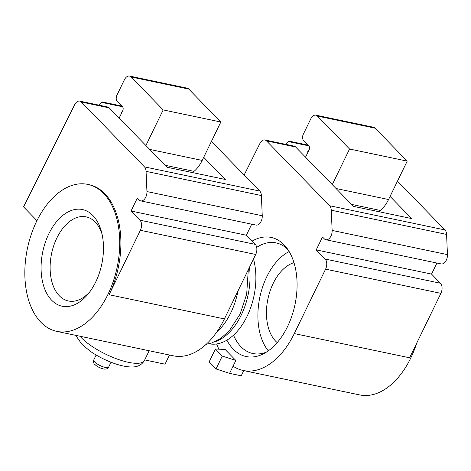 <?xml version="1.0" encoding="UTF-8"?>
<svg xmlns="http://www.w3.org/2000/svg" width="471" height="471" viewBox="0 0 471 471"><rect width="100%" height="100%" fill="white"/><g stroke="black" fill="none" stroke-linecap="round" stroke-linejoin="round"><path stroke-width="0.71" d="M56.861 331.384A75.107 45.828 -78.1 0 0 117.138 267.293A75.107 45.828 -78.1 0 0 87.712 184.373A75.107 45.828 -78.1 0 0 36.644 221.276A75.107 45.828 -78.1 0 0 56.861 331.384L173.34 355.829A75.107 45.828 -78.1 0 0 224.408 318.92L255.694 254.481A7.512 4.58 101.9 0 0 255.258 244.378L246.351 235.229L251.714 224.184M87.712 184.373L88.872 184.614A75.107 45.828 101.9 0 1 109.089 294.722L224.408 318.92M169.483 355.016L165.038 364.183L144.703 359.915M36.95 220.646L23.55 206.881L74.665 104.692A7.512 4.58 101.9 0 1 79.717 101.112A7.512 4.58 101.9 0 1 81.3 102.019L144.462 166.875A7.512 4.58 101.9 0 1 146.069 171.356L146.94 191.562A7.512 4.58 101.9 0 1 140.664 200.881A7.512 4.58 101.9 0 1 139.075 199.975L137.296 198.144L131.038 211.032L139.946 220.181A7.512 4.58 101.9 0 1 140.382 230.284L109.089 294.722M79.717 101.112L107.671 106.982A7.512 4.58 101.9 0 1 109.254 107.888L167.07 167.252L225.309 179.475L203.713 157.296M211.42 141.418L259.774 191.073A7.512 4.58 101.9 0 1 261.381 195.547L262.253 215.759A7.512 4.58 101.9 0 1 255.977 225.079L140.664 200.881M102.048 234.134A42.979 26.223 -78.1 0 0 86.099 216.86A42.979 26.223 -78.1 0 0 56.873 237.979A42.979 26.223 -78.1 0 0 68.442 300.987A42.979 26.223 -78.1 0 0 89.996 291.584M48.837 233.799A49.408 30.15 -78.1 0 0 48.401 296.159A49.408 30.15 -78.1 0 0 88.536 293.492A49.408 30.15 -78.1 0 0 101.477 231.797A49.408 30.15 -78.1 0 0 48.837 233.799M209.136 343.771A55.955 34.142 -78.1 0 0 246.039 318.361A55.955 34.142 -78.1 0 0 253.492 259.021M216.53 332.367A55.955 34.142 -78.1 0 0 237.973 290.984M214.8 341.811A55.955 34.142 -78.1 0 0 249.5 267.234M131.038 211.032L246.351 235.229M121.795 106.04L102.307 101.948L99.098 105.18M122.307 111.598A12.175 3.662 25.9 0 0 121.518 112.269A12.175 3.662 25.9 0 0 121.477 113.305M129.519 76.066A7.512 4.58 101.9 0 1 131.109 76.973L163.184 109.914L220.84 122.013L188.765 89.072A7.512 4.58 101.9 0 0 187.175 88.165L129.519 76.066A7.512 4.58 101.9 0 0 124.415 79.758L116.908 95.224A4.504 2.749 101.9 0 0 117.167 101.283L122.513 106.776A3.003 1.831 101.9 0 1 122.69 110.815L119.245 117.903A7.512 4.58 101.9 0 1 119.169 118.062M163.184 109.914L145.898 145.515M220.84 122.013L202.194 160.423A30.044 18.328 101.9 0 1 194.023 171.35L192.527 172.598M122.018 112.198A11.799 3.544 25.9 0 0 121.771 112.71M235.836 360.468L222.277 356.064L215.406 349.005L225.144 349.488L235.836 360.468L233.063 366.185A75.107 45.828 -78.1 0 0 243.224 370.494L359.703 394.933A75.107 45.828 -78.1 0 0 416.729 343.106M243.224 370.494A75.107 45.828 -78.1 0 0 294.293 333.586L409.605 357.783L440.891 293.345A7.512 4.58 101.9 0 0 440.462 283.242L431.548 274.093L436.911 263.042M216.636 343.96A75.107 45.828 -78.1 0 0 218.915 349.182M244.131 175.012L259.862 143.555A7.512 4.58 101.9 0 1 264.914 139.975A7.512 4.58 101.9 0 1 266.504 140.882L329.665 205.739A7.512 4.58 101.9 0 1 331.266 210.213L332.137 230.425A7.512 4.58 101.9 0 1 325.861 239.739A7.512 4.58 101.9 0 1 324.278 238.832L322.494 237.007L316.235 249.895L325.143 259.044A7.512 4.58 101.9 0 1 325.579 269.147L294.293 333.586M264.914 139.975L294.034 146.087A7.512 4.58 101.9 0 1 295.623 146.993L353.438 206.363L411.672 218.579L390.076 196.401M226.904 340.162A60.853 37.132 -78.1 0 0 263.613 353.721A60.853 37.132 -78.1 0 0 294.987 304.607A60.853 37.132 -78.1 0 0 286.003 247.028A60.853 37.132 -78.1 0 0 252.091 241.123M397.477 181.158L444.977 229.936A7.512 4.58 101.9 0 1 446.579 234.411L447.45 254.623A7.512 4.58 101.9 0 1 441.174 263.937L325.861 239.739M215.406 349.005L209.148 361.893L216.018 368.952L229.577 373.356L233.063 366.185M243.748 370.6L241.223 375.799L229.577 373.356M222.277 356.064L216.018 368.952M293.975 262.671A42.979 26.223 -78.1 0 0 273.198 283.371A42.979 26.223 -78.1 0 0 277.201 342.605M289.135 251.543A56.52 34.483 -78.1 0 0 266.769 276.777A56.52 34.483 -78.1 0 0 268.299 350.848M233.516 335.175A56.52 34.483 -78.1 0 0 252.868 353.521A56.52 34.483 -78.1 0 0 266.386 352.131M287.899 249.595A56.52 34.483 -78.1 0 0 276.083 242.895A56.52 34.483 -78.1 0 0 256.689 247.375M316.235 249.895L431.548 274.093M308.158 145.145L288.67 141.053L285.461 144.285M308.67 150.702A12.175 3.662 25.9 0 0 307.881 151.374A12.175 3.662 25.9 0 0 307.84 152.416M315.888 115.171A7.512 4.58 101.9 0 1 317.472 116.078L349.553 149.019L407.209 161.117L375.128 128.177A7.512 4.58 101.9 0 0 373.544 127.27L315.888 115.171A7.512 4.58 101.9 0 0 310.778 118.863L303.271 134.329A4.504 2.749 101.9 0 0 303.53 140.393L308.876 145.88A3.003 1.831 101.9 0 1 309.053 149.925L305.608 157.014A7.512 4.58 101.9 0 1 305.532 157.167M349.553 149.019L332.267 184.62M407.209 161.117L388.557 199.527A30.044 18.328 101.9 0 1 380.385 210.455L378.896 211.703M308.381 151.303A11.799 3.544 25.9 0 0 308.134 151.815M81.3 102.019L109.254 107.888M144.462 166.875L259.774 191.073M146.069 171.356L261.381 195.547M146.94 191.562L262.253 215.759M139.946 220.181L255.258 244.378M140.382 230.284L255.694 254.481M80.005 336.241A37.556 11.292 25.9 0 0 81.548 337.925A37.556 11.292 25.9 0 0 117.52 359.167A37.556 11.292 25.9 0 0 144.45 360.439L149.154 350.754M94.871 362.022A8.26 2.485 25.9 0 0 102.784 366.697A8.26 2.485 25.9 0 0 108.713 366.974C106.287 369.829 106.44 368.558 105.563 369.04C104.692 369.547 98.545 368.075 95.048 364.607C93.723 363.9 93.323 362.281 93.847 359.762A8.26 2.485 25.9 0 0 94.871 362.022M122.495 106.758L101.683 102.39M188.765 89.072L131.109 76.973M202.194 160.423L149.69 149.407M194.023 171.35L165.162 165.292M266.504 140.882L295.623 146.993M329.665 205.739L444.977 229.936M331.266 210.213L446.579 234.411M332.137 230.425L447.45 254.623M325.143 259.044L440.462 283.242M325.579 269.147L440.891 293.345M308.864 145.863L288.046 141.5M375.128 128.177L317.472 116.078M388.557 199.527L336.053 188.512M380.385 210.455L351.525 204.396M248.299 269.706L246.68 294.145L240.033 314.186L229.389 330.618L220.923 338.278L211.62 343.059L206.168 344.319M108.713 366.974L111.015 362.234M93.847 359.762L96.149 355.016M144.45 360.439C140.705 366.938 134.188 367.174 129.972 366.938C124.438 366.579 118.162 365.031 111.15 362.293C103.573 359.308 96.632 355.646 90.338 351.307L81.989 344.389L76.879 337.124L76.302 335.464"/></g></svg>

